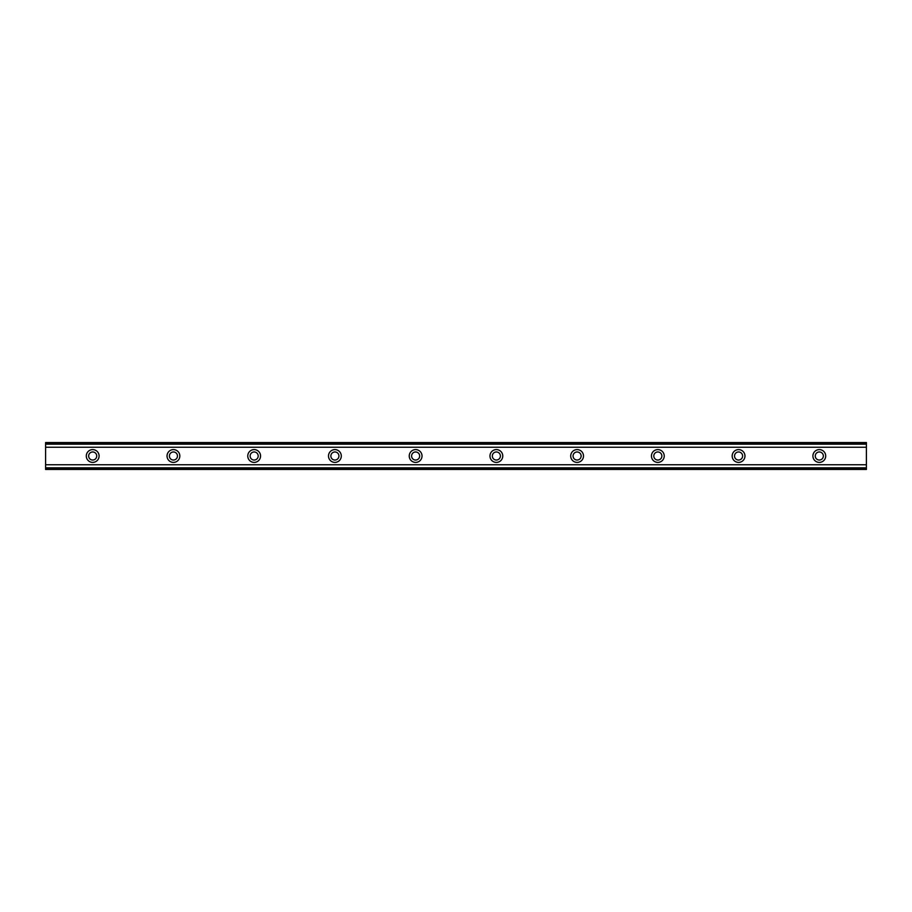 <?xml version="1.0" encoding="UTF-8"?>
<svg xmlns="http://www.w3.org/2000/svg" width="912" height="912" viewBox="0 0 912 912"><rect width="100%" height="100%" fill="white"/><g stroke="black" fill="none" stroke-linecap="round" stroke-linejoin="round"><path stroke-width="1.37" d="M92.693 460.036A4.036 4.036 0 0 1 88.658 456A4.036 4.036 0 0 1 92.693 451.964A4.036 4.036 0 0 1 96.729 456A4.036 4.036 0 0 1 92.693 460.036M819.307 460.036A4.036 4.036 0 0 1 815.271 456A4.036 4.036 0 0 1 819.307 451.964A4.036 4.036 0 0 1 823.342 456A4.036 4.036 0 0 1 819.307 460.036M738.572 460.036A4.036 4.036 0 0 1 734.536 456A4.036 4.036 0 0 1 738.572 451.964A4.036 4.036 0 0 1 742.607 456A4.036 4.036 0 0 1 738.572 460.036M657.837 460.036A4.036 4.036 0 0 1 653.801 456A4.036 4.036 0 0 1 657.837 451.964A4.036 4.036 0 0 1 661.873 456A4.036 4.036 0 0 1 657.837 460.036M577.102 460.036A4.036 4.036 0 0 1 573.067 456A4.036 4.036 0 0 1 577.102 451.964A4.036 4.036 0 0 1 581.138 456A4.036 4.036 0 0 1 577.102 460.036M496.367 460.036A4.036 4.036 0 0 1 492.332 456A4.036 4.036 0 0 1 496.367 451.964A4.036 4.036 0 0 1 500.403 456A4.036 4.036 0 0 1 496.367 460.036M415.633 460.036A4.036 4.036 0 0 1 411.597 456A4.036 4.036 0 0 1 415.633 451.964A4.036 4.036 0 0 1 419.668 456A4.036 4.036 0 0 1 415.633 460.036M334.898 460.036A4.036 4.036 0 0 1 330.862 456A4.036 4.036 0 0 1 334.898 451.964A4.036 4.036 0 0 1 338.933 456A4.036 4.036 0 0 1 334.898 460.036M254.163 460.036A4.036 4.036 0 0 1 250.127 456A4.036 4.036 0 0 1 254.163 451.964A4.036 4.036 0 0 1 258.199 456A4.036 4.036 0 0 1 254.163 460.036M173.428 460.036A4.036 4.036 0 0 1 169.393 456A4.036 4.036 0 0 1 173.428 451.964A4.036 4.036 0 0 1 177.464 456A4.036 4.036 0 0 1 173.428 460.036M92.693 449.605A6.395 6.395 0 0 0 86.298 456A6.395 6.395 0 0 0 92.693 462.395A6.395 6.395 0 0 0 99.089 456A6.395 6.395 0 0 0 92.693 449.605M819.307 449.605A6.395 6.395 0 0 0 812.911 456A6.395 6.395 0 0 0 819.307 462.395A6.395 6.395 0 0 0 825.702 456A6.395 6.395 0 0 0 819.307 449.605M738.572 449.605A6.395 6.395 0 0 0 732.176 456A6.395 6.395 0 0 0 738.572 462.395A6.395 6.395 0 0 0 744.967 456A6.395 6.395 0 0 0 738.572 449.605M657.837 449.605A6.395 6.395 0 0 0 651.442 456A6.395 6.395 0 0 0 657.837 462.395A6.395 6.395 0 0 0 664.232 456A6.395 6.395 0 0 0 657.837 449.605M577.102 449.605A6.395 6.395 0 0 0 570.707 456A6.395 6.395 0 0 0 577.102 462.395A6.395 6.395 0 0 0 583.498 456A6.395 6.395 0 0 0 577.102 449.605M496.367 449.605A6.395 6.395 0 0 0 489.972 456A6.395 6.395 0 0 0 496.367 462.395A6.395 6.395 0 0 0 502.763 456A6.395 6.395 0 0 0 496.367 449.605M415.633 449.605A6.395 6.395 0 0 0 409.237 456A6.395 6.395 0 0 0 415.633 462.395A6.395 6.395 0 0 0 422.028 456A6.395 6.395 0 0 0 415.633 449.605M334.898 449.605A6.395 6.395 0 0 0 328.502 456A6.395 6.395 0 0 0 334.898 462.395A6.395 6.395 0 0 0 341.293 456A6.395 6.395 0 0 0 334.898 449.605M254.163 449.605A6.395 6.395 0 0 0 247.768 456A6.395 6.395 0 0 0 254.163 462.395A6.395 6.395 0 0 0 260.558 456A6.395 6.395 0 0 0 254.163 449.605M173.428 449.605A6.395 6.395 0 0 0 167.033 456A6.395 6.395 0 0 0 173.428 462.395A6.395 6.395 0 0 0 179.824 456A6.395 6.395 0 0 0 173.428 449.605M45.6 468.164L45.6 464.755L866.4 464.755L866.4 469.452L45.6 469.452L45.6 468.164L866.4 468.164M45.6 443.836L866.4 443.836L866.4 442.548L45.6 442.548L45.6 464.755M866.4 443.836L866.4 464.755M866.4 467.833L45.6 467.833M45.6 447.245L866.4 447.245M45.6 444.167L866.4 444.167"/></g></svg>
